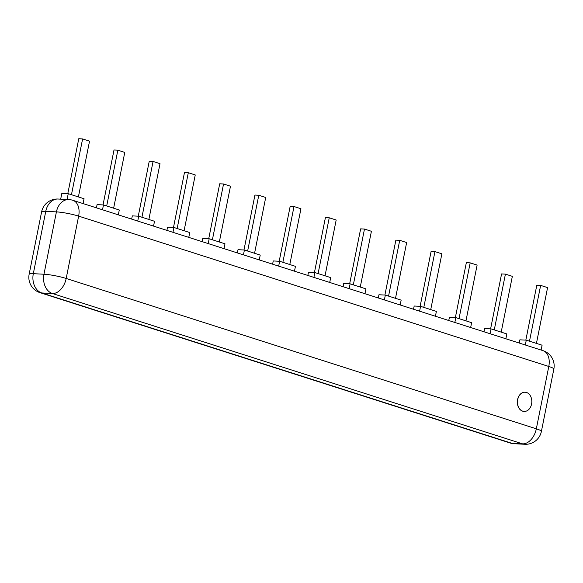 <?xml version="1.0" encoding="UTF-8"?>
<svg xmlns="http://www.w3.org/2000/svg" width="583" height="583" viewBox="0 0 583 583"><rect width="100%" height="100%" fill="white"/><g stroke="black" fill="none" stroke-linecap="round" stroke-linejoin="round"><path stroke-width="0.87" d="M517.704 399.603A9.62 7.178 92.9 0 0 524.146 411.43A9.62 7.178 92.9 0 0 531.805 402.19A9.62 7.178 92.9 0 0 525.13 392.221A9.62 7.178 92.9 0 0 517.704 399.603M525.064 392.213A9.62 7.178 92.9 0 0 524.999 392.213A9.62 7.178 92.9 0 0 517.573 399.595A9.62 7.178 92.9 0 0 524.015 411.423A9.62 7.178 92.9 0 0 524.081 411.423M541.119 350.048L542.088 345.209L526.274 340.151L525.305 344.99M526.274 340.151L519.876 339.823L519.234 343.052M83.085 203.576L84.054 198.737L68.24 193.68L61.842 193.352L60.683 199.153M68.24 193.68L67.074 199.481M364.951 293.715L365.92 288.869L350.106 283.812L343.708 283.484L343.066 286.712M350.106 283.812L349.137 288.658M294.481 271.182L295.45 266.336L279.636 261.279L278.674 266.125M279.636 261.279L273.245 260.951L272.596 264.179M313.902 277.391L314.871 272.545L330.685 277.603L329.716 282.449M314.871 272.545L308.48 272.217L307.831 275.446M188.783 237.383L189.752 232.537L173.938 227.479L167.547 227.151L166.898 230.38M173.938 227.479L172.969 232.326M224.018 248.649L224.987 243.803L209.173 238.746L202.775 238.418L202.133 241.646M209.173 238.746L208.204 243.592M243.439 254.858L244.408 250.012L260.215 255.07L259.253 259.916M244.408 250.012L238.01 249.684L237.368 252.913M435.421 316.248L436.383 311.402L420.569 306.345L414.178 306.024L413.536 309.252M420.569 306.345L419.607 311.191M400.186 304.982L401.155 300.136L385.341 295.078L378.943 294.758L378.301 297.986M385.341 295.078L384.372 299.924M470.649 327.515L471.618 322.669L455.804 317.618L449.413 317.29L448.764 320.519M455.804 317.618L454.835 322.457M505.884 338.781L506.853 333.935L491.039 328.885L484.648 328.557L483.999 331.785M491.039 328.885L490.07 333.724M153.548 226.109L154.517 221.27L138.703 216.213L132.312 215.885L131.663 219.113M138.703 216.213L137.734 221.059M118.32 214.843L119.282 210.004L103.468 204.946L102.506 209.793M103.468 204.946L97.077 204.618L96.428 207.847M536.433 343.394L547.583 287.608L540.645 285.393L529.495 341.179M540.645 285.393L536.812 285.196L525.83 340.129M78.399 196.93L89.542 141.137L82.611 138.922L71.461 194.707M82.611 138.922L78.771 138.725L67.796 193.658M360.265 287.062L371.415 231.276L364.477 229.061L353.327 284.847M364.477 229.061L360.644 228.864L349.662 283.79M289.802 264.529L300.945 208.743L294.007 206.52L282.864 262.314M294.007 206.52L290.174 206.324L279.199 261.257M325.03 275.795L336.18 220.01L329.242 217.787L318.099 273.58M329.242 217.787L325.409 217.597L314.434 272.523M184.097 230.73L195.247 174.944L188.309 172.721L177.159 228.514M188.309 172.721L184.476 172.524L173.494 227.457M219.332 241.996L230.482 186.21L223.544 183.988L212.394 239.781M223.544 183.988L219.704 183.791L208.729 238.724M254.567 253.262L265.71 197.477L258.779 195.254L247.629 251.047M258.779 195.254L254.939 195.057L243.964 249.99M430.735 309.595L441.878 253.809L434.947 251.594L423.797 307.379M434.947 251.594L431.107 251.397L420.132 306.323M395.5 298.328L406.65 242.543L399.712 240.327L388.562 296.113M399.712 240.327L395.872 240.13L384.897 295.056M465.963 320.861L477.113 265.076L470.175 262.86L459.032 318.646M470.175 262.86L466.342 262.663L455.367 317.589M501.198 332.128L512.348 276.342L505.41 274.127L494.267 329.912M505.41 274.127L501.577 273.93L490.602 328.863M148.862 219.463L160.012 163.677L153.074 161.455L141.931 217.248M153.074 161.455L149.241 161.258L138.266 216.191M113.634 208.197L124.777 152.411L117.846 150.188L106.696 205.981M117.846 150.188L114.006 149.991L103.031 204.924M524.853 444.275A16.025 11.959 -87.1 0 1 522.557 443.852L511.903 443.306A16.025 11.959 92.9 0 0 514.199 443.729L524.853 444.275A16.025 16.025 0 0 0 541.396 431.405A16.025 2.062 -168.7 0 0 536.331 428.811L66.185 278.47L78.639 216.125A16.025 2.062 -168.7 0 0 56.42 211.884L45.765 211.338L33.311 273.682L43.965 274.229L56.42 211.884A16.025 11.959 -87.1 0 1 68.801 199.568L58.147 199.029A16.025 11.959 92.9 0 0 45.765 211.338A16.025 2.062 -168.7 0 0 41.604 211.891L29.15 274.236A16.025 16.025 0 0 0 39.987 292.644A16.025 10.472 107.7 0 0 41.75 292.965L52.412 293.511L522.557 443.852A16.025 10.472 -72.3 0 0 536.331 428.811L548.792 366.467L78.639 216.125A16.025 10.472 -72.3 0 0 72.868 200.312A16.025 16.025 0 0 0 68.801 199.568M66.185 278.47A16.025 10.472 107.7 0 1 52.412 293.511A16.025 11.959 92.9 0 1 43.965 274.229A16.025 2.062 11.3 0 1 66.185 278.47M543.013 350.653A16.025 10.472 -72.3 0 1 548.792 366.467A16.025 2.062 11.3 0 1 553.85 369.061A16.025 16.025 0 0 0 543.013 350.653L72.868 200.312M39.987 292.644L510.132 442.985A16.025 10.472 107.7 0 0 511.903 443.306L41.75 292.965A16.025 11.959 -87.1 0 1 33.311 273.682A16.025 2.062 -168.7 0 0 29.15 274.236M541.396 431.405L553.85 369.061M510.132 442.985A16.025 16.025 0 0 0 514.199 443.729M58.147 199.029A16.025 16.025 0 0 0 41.604 211.891"/></g></svg>
